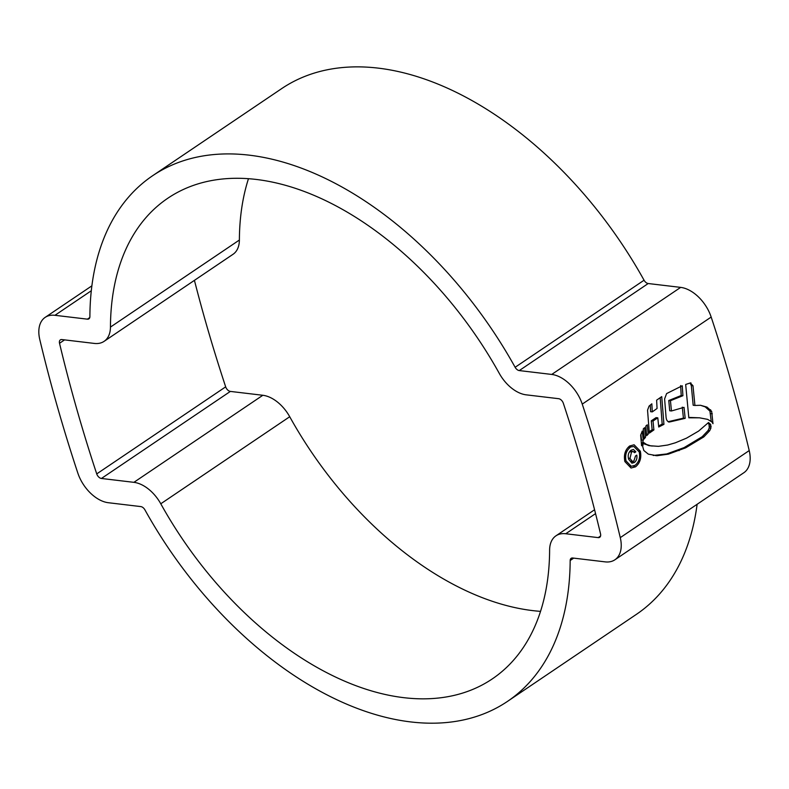 <?xml version="1.0" encoding="UTF-8"?>
<svg xmlns="http://www.w3.org/2000/svg" width="789" height="789" viewBox="0 0 789 789"><rect width="100%" height="100%" fill="white"/><g stroke="black" fill="none" stroke-linecap="round" stroke-linejoin="round"><path stroke-width="1.18" d="M194.429 280.361A1225.583 754.54 -124 0 0 225.674 386.847A4.931 3.038 -124 0 0 230.368 391.413L262.826 395.279A32.083 19.755 56 0 1 289.721 416.73A289.967 178.521 -124 0 0 532.772 610.617A289.967 178.521 -124 0 0 540.544 611.367M160.778 503.786A289.967 178.521 -124 0 0 403.84 697.673A289.967 178.521 -124 0 0 492.287 678.905A289.967 178.521 -124 0 0 549.617 550.081A32.083 19.755 56 0 1 555.959 535.82A32.083 19.755 56 0 1 565.743 533.749L598.2 537.615A4.931 3.038 -124 0 0 599.709 537.289A4.931 3.038 -124 0 0 600.537 533.887A1225.583 754.54 -124 0 0 563.326 403.258A4.931 3.038 -124 0 0 558.632 398.692L526.174 394.835A32.083 19.755 56 0 1 499.279 373.384A289.967 178.521 -124 0 0 167.771 198.266A289.967 178.521 -124 0 0 110.45 327.09A32.083 19.755 56 0 1 104.109 341.341A32.083 19.755 56 0 1 94.315 343.422L61.858 339.556A4.931 3.038 -124 0 0 60.358 339.872A4.931 3.038 -124 0 0 59.53 343.284A1225.583 754.54 -124 0 0 96.731 473.903A4.931 3.038 -124 0 0 101.426 478.469L133.893 482.335A32.083 19.755 56 0 1 160.778 503.786L289.721 416.73M54.954 315.304A32.083 19.755 -124 0 0 45.16 317.375A32.083 19.755 -124 0 0 39.785 339.536A1252.725 771.257 -124 0 0 77.825 473.055A32.083 19.755 -124 0 0 108.34 502.721L140.797 506.587A4.931 3.038 56 0 1 144.939 509.891A317.119 195.238 -124 0 0 410.744 721.925A317.119 195.238 -124 0 0 507.475 701.401A317.119 195.238 -124 0 0 570.171 560.515A4.931 3.038 56 0 1 571.147 558.326A4.931 3.038 56 0 1 572.656 558.001L605.114 561.867A32.083 19.755 -124 0 0 614.897 559.795A32.083 19.755 -124 0 0 620.272 537.634A1252.725 771.257 -124 0 0 582.243 404.116A32.083 19.755 -124 0 0 551.728 374.44L519.261 370.574A4.931 3.038 56 0 1 515.128 367.279A317.119 195.238 -124 0 0 152.583 175.76A317.119 195.238 -124 0 0 89.887 316.655A4.931 3.038 56 0 1 88.91 318.845A4.931 3.038 56 0 1 87.411 319.16L54.954 315.304L91.297 290.756M507.475 701.401L636.417 614.345A317.119 195.238 -124 0 0 697.121 504.279M710.662 424.482L708.512 422.529L698.61 431.09L686.479 438.171L675.394 442.787L667.701 445.026L658.42 446.347L650.54 445.795L646.605 444.493L643.499 442.432L642.67 446.446L643.804 450.47L648.282 454.129L656.981 455.726L668.352 454.148L685.651 447.827L703.808 436.909L709.706 430.705L710.919 428.042L710.662 424.482L708.995 424.285L709.291 427.855L708.088 430.518L709.706 430.705M614.897 559.795L743.84 472.739A32.083 19.755 -124 0 0 749.215 450.578A1252.725 771.257 -124 0 0 711.175 317.06A32.083 19.755 -124 0 0 680.66 287.383L648.203 283.527A4.931 3.038 56 0 1 644.061 280.223A317.119 195.238 -124 0 0 281.525 88.713L152.583 175.76M690.079 383.02L691.312 385.574L693.176 405.25L694.931 405.457L692.989 385.772L690.326 382.951L685.671 384.47L688.827 417.805L699.498 417.815L688.787 417.411M690.937 382.892L690.326 382.951M694.931 405.457L700.504 405.29L706.983 407.094L711.668 411.325L712.98 423.693L712.013 422.016L707.644 419.363L699.498 417.815M666.606 393.583L682.268 385.762L682.909 395.703L670.443 400.713L671.459 410.97L684.024 407.351L685.177 418.348L669.871 421.918C667.691 422.016 666.419 420.458 666.064 417.223L664.604 398.918L666.606 393.583M669.052 422.095L668.145 421.711L683.422 418.14L685.177 418.348M657.059 408.485L656.626 400.171L661.734 396.62L663.934 424.354L658.726 427.007L657.809 417.845L653.006 421.02L653.894 429.926L649.308 433.141L647.552 410.162L649.081 406.079L651.842 403.82L652.266 411.888L657.059 408.485M646.655 435.686L645.787 426.119L647.246 424.827L648.183 434.226L646.655 435.686M644.189 439L643.262 428.95L644.652 427.648L645.52 437.244L644.189 439M643.282 440.242L642.236 431.06L640.668 435.281L641.575 445.746L643.282 440.242L641.526 440.025L641.132 440.666M640.333 451.2L634.109 444.789L629.652 445.982C625.144 449.72 623.566 454.937 624.898 461.614L631.052 468.015L635.53 466.832C640.037 463.094 641.644 457.886 640.333 451.2L638.912 451.032M248.456 178.748A289.967 178.521 -124 0 0 239.383 240.034A32.083 19.755 56 0 1 233.041 254.285L104.109 341.341M633.814 466.634L635.53 466.832M633.863 446.495L628.32 447.304L633.863 446.495L639.218 451.959C640.343 457.659 638.972 462.107 635.106 465.313L631.249 466.329L626.022 460.875C624.888 455.164 626.239 450.716 630.076 447.511M624.681 460.717L626.022 460.875M707.98 423.111L708.995 424.285M653.243 455.47L666.705 453.951L684.043 447.629L702.21 436.712L708.088 430.518M652.335 446.041L648.785 445.588L643.163 443.29M709.508 426.139L711.155 426.326M691.312 385.574L692.989 385.772M711.195 421.267L709.942 411.118L705.228 406.887L701.155 405.507M710.573 413.544L712.299 413.742M680.641 385.574L681.213 395.506L682.909 395.703M681.213 395.506L668.766 400.506L669.723 410.763L671.459 410.97M682.278 407.144L683.422 418.14M668.766 400.506L670.443 400.713M660.186 397.656L662.178 424.147L663.934 424.354M662.178 424.147L658.618 425.902M657.809 417.845L656.083 417.637L651.28 420.813L652.138 429.719L649.169 431.751M650.294 405.073L650.6 411.69L652.266 411.888M651.28 420.813L653.006 421.02M652.138 429.719L653.894 429.926M646.497 434.029L648.183 434.226M644.002 437.067L645.52 437.244M640.875 434.344L641.526 440.025M628.655 459.247C627.63 455.45 628.409 452.452 630.983 450.253L633.419 449.483L635.855 451.811L634.553 452.689L633.123 451.486L631.535 451.998L629.977 458.409L632.354 461.427L633.902 460.993L635.49 455.993L636.792 455.115C637.305 458.31 636.506 460.756 634.405 462.462L631.95 463.192L628.655 459.247M633.823 451.781L635.855 451.811M631.535 451.998L629.78 451.791L630.766 451.318L633.123 451.486M632.67 462.255L634.405 462.462M570.171 560.515L573.711 558.129M582.243 404.116L711.175 317.06M620.272 537.634L749.215 450.578M551.728 374.44L680.66 287.383M519.261 370.574L648.203 283.527M515.128 367.279L644.061 280.223M87.411 319.16L89.768 317.563M59.53 343.284L64.57 339.881M96.731 473.903L225.674 386.847M101.426 478.469L230.368 391.413M133.893 482.335L262.826 395.279M565.743 533.749L595.557 513.619M598.2 537.615L600.567 536.017M110.45 327.09L239.383 240.034M648.785 445.588L650.54 445.795M644.85 444.276L646.605 444.493M655.284 455.529L656.981 455.726M666.705 453.951L668.352 454.148M677.534 450.391L679.161 450.588M684.043 447.629L685.651 447.827M702.21 436.712L703.808 436.909M709.291 427.855L710.919 428.042M705.228 406.887L706.983 407.094M708.887 409.59L710.633 409.797M709.942 411.118L711.668 411.325M628.409 458.222L629.977 458.409M45.16 317.375L91.879 285.835M555.959 535.82L594.571 509.753M631.249 466.329L629.523 466.121M632.344 461.437L630.598 461.23"/></g></svg>
